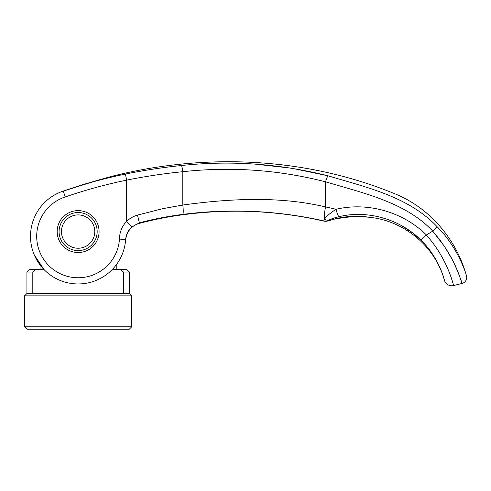 <?xml version="1.0" encoding="UTF-8"?>
<svg xmlns="http://www.w3.org/2000/svg" width="491" height="491" viewBox="0 0 491 491"><rect width="100%" height="100%" fill="white"/><g stroke="black" fill="none" stroke-linecap="round" stroke-linejoin="round"><path stroke-width="0.74" d="M129.317 329.191L131.698 326.81L24.55 326.81L26.931 329.191L129.317 329.191M112.132 269.669L126.936 269.669L129.317 272.051L129.317 293.477L131.698 295.858L131.698 326.81M131.698 295.858L24.55 295.858L26.931 293.477L26.931 272.051L29.313 269.669L44.116 269.669L34.29 254.939A47.621 47.621 24.2 0 1 30.583 239.086A47.621 47.621 24.2 0 0 34.29 254.939C31.78 248.992 30.516 242.793 30.503 236.331A47.621 47.621 35.9 0 1 63.265 191.091L99.845 179.651L67.463 189.624M24.55 326.81L24.55 295.858M129.317 293.477L26.931 293.477M129.317 272.051L123.437 272.051L123.437 293.477M120.731 269.669L123.437 272.051M125.487 241.234L125.487 241.265A47.621 47.621 24.2 0 1 116.22 264.907L116.22 269.669M40.029 269.669L40.029 264.907L34.29 254.939C31.774 248.974 30.51 242.775 30.503 236.331A47.621 47.621 108 0 1 40.029 207.761L40.673 206.92M32.805 293.477L32.805 272.051L26.931 272.051M32.805 272.051L35.512 269.669M61.455 231.568A16.669 16.669 0 0 1 78.124 214.905A16.669 16.669 0 0 1 94.788 231.568A16.669 16.669 0 0 1 78.124 248.237A16.669 16.669 0 0 1 61.455 231.568M119.46 239.105C119.565 232.182 121.964 226.253 126.653 221.324L131.754 226.952C128.102 230.297 126.064 234.489 125.635 239.522A47.621 47.621 -157.5 0 1 76.528 283.927A47.621 47.621 -157.5 0 1 30.503 236.331C30.516 242.793 31.78 248.992 34.29 254.939C31.774 248.974 30.51 242.775 30.503 236.331A47.621 47.621 35.9 0 1 63.265 191.091L65.278 196.946A41.428 41.428 0 0 0 80.622 277.685A41.428 41.428 0 0 0 119.46 239.105L125.635 239.522A47.621 47.621 -157.5 0 1 76.528 283.927A47.621 47.621 -157.5 0 1 30.503 236.331A47.621 47.621 -72 0 1 48.382 199.143A47.621 47.621 108 0 0 41.655 205.711A47.621 47.621 108 0 1 48.382 199.143A47.621 47.621 0 0 1 63.265 191.091C83.734 184.051 104.448 178.374 125.408 174.072C144.194 170.242 162.828 167.406 181.296 165.553C230.574 160.201 279.557 163.638 328.252 175.852C365.899 187.261 408.506 196.4 437.193 226.781C459.03 248.507 466.683 276.12 466.45 275.789A6.193 6.193 0 0 1 461.988 283.46L460.227 277.967M453.586 285.566L461.988 283.46C462.154 282.926 459.999 277.17 455.531 266.19L451.401 257.879L446.337 249.256L440.102 240.252L432.724 231.157A723.194 5.683 149.3 0 0 426.366 234.937L426.256 235.029C447.724 258.475 453.782 286.431 453.586 285.566A7.617 7.617 0 0 1 444.404 280.257C444.729 281.239 439.519 258.033 420.99 240.173L412.765 233.016L401.454 225.59M452.702 282.417L452.414 281.441M452.364 281.288L451.591 278.839M450.781 276.451L450.646 276.059M448.258 269.86L448.074 269.43M447.577 268.264L446.221 265.25M458.207 272.505L452.739 260.414L444.588 246.58L432.749 231.114C405.707 202.347 363.463 193.11 325.588 181.823L325.588 206.92C279.447 196.007 229.77 198.579 182.793 205.029L182.793 171.703C231.108 166.455 278.704 169.825 325.588 181.823A6.193 1.258 104.6 0 1 328.252 175.852L291.783 168.235L254.995 164.111M97.169 231.568A19.051 19.051 0 0 0 78.124 212.523A19.051 19.051 0 0 0 59.073 231.568A19.051 19.051 0 0 0 78.124 250.619A19.051 19.051 0 0 0 97.169 231.568M57.171 231.568A20.953 20.953 0 0 1 78.124 210.621A20.953 20.953 0 0 1 99.078 231.568A20.953 20.953 0 0 1 78.124 252.521A20.953 20.953 0 0 1 57.171 231.568M103.718 178.589C113.973 175.71 113.973 175.71 103.718 178.589C113.973 175.71 113.973 175.71 103.718 178.589L102.343 178.97L103.718 178.589A1.903 1.448 -105.7 0 0 103.687 178.595A1.903 1.448 -105.7 0 0 103.656 178.607M101.134 179.301L81.813 184.911L64.493 190.655M65.278 196.946C85.422 190.011 105.878 184.401 126.653 180.129L126.653 221.324C129.876 218.329 133.484 216.243 137.486 215.07L163.012 208.626L182.793 205.029A9.525 1.43 82.5 0 1 182.726 214.407C230.181 208.307 277.212 210.473 323.808 220.895L324.391 219.17C326.509 216.224 330.406 212.922 336.096 209.264C367.55 201.838 402.964 211.799 426.366 234.937M125.408 174.072L126.653 180.129C145.324 176.373 164.037 173.562 182.793 171.703A6.193 0.933 84.2 0 0 181.296 165.553M242.284 211.216L242.278 211.247C270.001 211.695 297.221 214.99 323.943 221.134L323.95 221.14C297.221 214.99 270.001 211.695 242.278 211.247L242.278 211.247C221.858 210.97 201.66 212.192 181.676 214.917C167.449 216.838 153.309 219.661 139.266 223.393C136.977 223.81 132.631 225.989 129.771 229.512C127.224 232.82 125.837 236.306 125.604 239.964A47.621 47.621 24.2 0 1 125.524 240.915A47.621 47.621 24.2 0 0 125.604 239.964C126.672 231.464 131.238 225.909 139.303 223.307C153.395 219.563 167.578 216.74 181.86 214.837C201.881 212.137 222.018 210.927 242.284 211.216C270.228 211.701 297.423 214.99 323.87 221.079A7.617 7.598 -0.6 0 0 328.141 220.87L323.87 221.079A7.617 7.586 -18.4 0 0 328.154 220.846L328.141 220.87C335.451 218.477 342.638 217.034 349.715 216.531C357.215 215.893 364.463 216.537 366.881 216.93C368.33 217.218 368.33 217.218 366.881 216.93A14.337 13.975 -79.8 0 1 365.697 216.783L365.537 216.758A14.337 13.975 -79.8 0 0 365.672 216.783L363.573 216.568M40.029 264.907A47.621 47.621 24.2 0 1 37.991 261.967A47.621 47.621 24.2 0 0 40.029 264.907M339.078 216.684C334.813 217.697 331.456 218.808 329.001 220.029A7.617 6.07 63.8 0 1 324.391 219.164A14.755 3.026 102.8 0 1 325.588 206.92L336.096 209.264A7.617 1.412 77.2 0 0 339.078 216.684C367.305 209.682 400.306 219.238 420.99 240.173L426.256 235.029M388.301 219.643L383.195 217.986M376.984 216.414L374.547 215.923M462.835 265.6L462.7 265.263M131.754 226.952L139.352 222.84A358.455 16.369 72.6 0 1 139.303 223.307A14.288 0.571 -104.9 0 1 139.266 223.393M137.486 215.07L139.352 222.84C153.744 219.06 168.204 216.249 182.726 214.407M437.199 226.787L432.743 231.114M323.87 221.079L323.808 220.895A7.629 7.592 -18.2 0 0 328.092 220.674L328.154 220.846M329.001 220.029L328.092 220.674M466.45 275.789C456.71 240.093 430.687 208.828 396.397 194.418C306.771 157.157 205.17 152.615 111.469 176.416L104.11 178.479M48.382 199.143A47.621 47.621 -72 0 0 30.503 236.331A47.621 47.621 108 0 1 40.029 207.761M125.487 241.265A47.621 47.621 24.2 0 1 116.22 264.907M181.529 214.905A14.288 2.197 -97.7 0 0 181.676 214.917A14.288 2.197 -97.7 0 0 181.86 214.837M100.317 179.522L100.667 179.43M100.784 179.399L101.692 179.147M125.678 239.185L125.837 238.129M125.96 237.497L126.795 234.667M127.083 233.949L127.47 233.121M127.985 232.133L128.274 231.642M130.41 228.769L131.797 227.388M134.111 225.645L134.651 225.32M323.95 221.14L328.068 220.932L335.783 218.734L348.819 216.629M328.068 220.932L335.783 218.734L354.306 216.322L367.968 217.151C403.179 219.974 435.179 246.052 444.404 280.257M365.537 216.758L366.624 216.954M353.557 216.341L357.11 216.292M358.952 216.316L359.786 216.341M361.032 216.396L361.99 216.451M67.402 189.643L65.868 190.177M65.407 190.336L64.376 190.698M63.867 190.876L63.456 191.024M102.331 178.976L99.845 179.651M106.627 177.767L111.076 176.527"/></g></svg>
